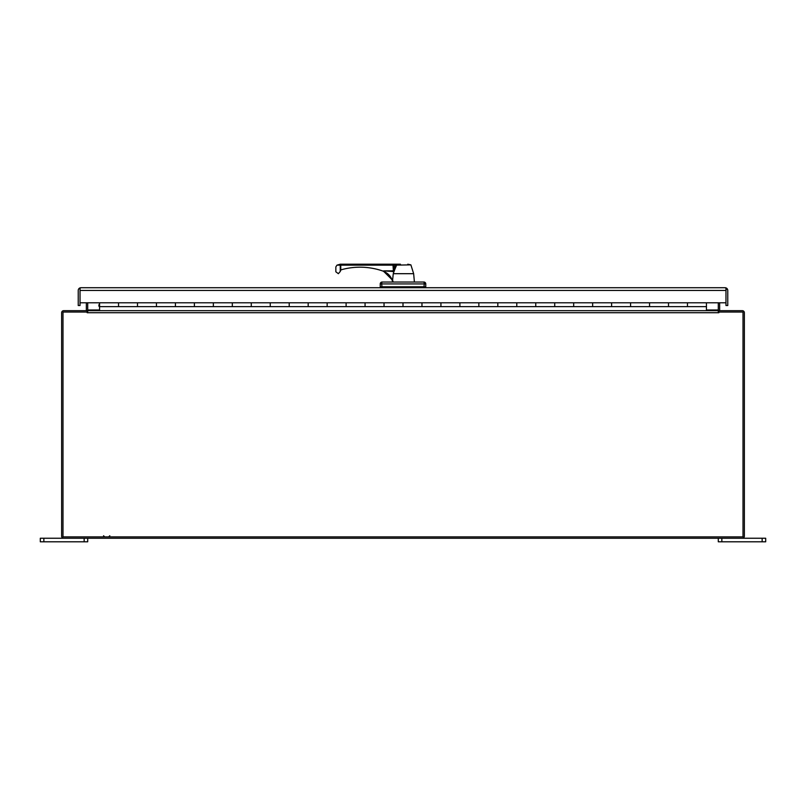 <?xml version="1.0" encoding="UTF-8"?>
<svg xmlns="http://www.w3.org/2000/svg" width="806" height="806" viewBox="0 0 806 806"><rect width="100%" height="100%" fill="white"/><g stroke="black" fill="none" stroke-linecap="round" stroke-linejoin="round"><path stroke-width="1.21" d="M706.439 310.673L706.439 302.804L725.964 302.804L725.964 288.286L725.057 287.722A2.71 2.71 0 0 1 727.768 290.432L727.768 305.504L727.768 290.432M725.974 290.432L726.71 288.286L725.068 287.722L80.943 287.722A2.71 2.71 0 0 0 80.932 287.722L80.036 288.286L80.036 290.432L725.964 290.432L725.964 305.504L727.768 305.504M80.499 287.762A2.71 2.71 0 0 0 79.29 288.286L80.943 287.722M80.036 305.504L80.036 289.243L79.29 288.286A2.71 2.71 0 0 0 78.232 290.432L78.232 305.504L80.036 305.504L80.036 289.525M99.561 302.804L137.494 302.804L137.494 306.653L118.532 306.653L118.532 302.804L118.532 306.653L99.561 306.653L99.561 302.804L80.036 302.804L80.036 290.432M156.455 302.804L156.455 306.653L137.494 306.653L137.494 302.804L175.426 302.804L175.426 306.653L156.455 306.653L156.455 302.804M194.387 302.804L194.387 306.653L175.426 306.653L175.426 302.804L213.348 302.804L213.348 306.653L194.387 306.653L194.387 302.804M232.319 302.804L232.319 306.653L213.348 306.653L213.348 302.804L251.281 302.804L251.281 306.653L232.319 306.653L232.319 302.804M270.252 302.804L270.252 306.653L251.281 306.653L251.281 302.804L289.213 302.804L289.213 306.653L270.252 306.653L270.252 302.804M308.174 302.804L308.174 306.653L289.213 306.653L289.213 302.804L327.145 302.804L327.145 306.653L308.174 306.653L308.174 302.804M346.106 302.804L346.106 306.653L327.145 306.653L327.145 302.804L365.068 302.804L365.068 306.653L346.106 306.653L346.106 302.804M384.039 302.804L384.039 306.653L365.068 306.653L365.068 302.804L403 302.804L403 306.653L384.039 306.653L384.039 302.804M421.961 302.804L421.961 306.653L403 306.653L403 302.804L440.932 302.804L440.932 306.653L421.961 306.653L421.961 302.804M459.894 302.804L459.894 306.653L440.932 306.653L440.932 302.804L478.855 302.804L478.855 306.653L459.894 306.653L459.894 302.804M497.826 302.804L497.826 306.653L478.855 306.653L478.855 302.804L516.787 302.804L516.787 306.653L497.826 306.653L497.826 302.804M535.748 302.804L535.748 306.653L516.787 306.653L516.787 302.804L554.719 302.804L554.719 306.653L535.748 306.653L535.748 302.804M573.681 302.804L573.681 306.653L554.719 306.653L554.719 302.804L592.652 302.804L592.652 306.653L573.681 306.653L573.681 302.804M611.613 302.804L611.613 306.653L592.652 306.653L592.652 302.804L630.574 302.804L630.574 306.653L611.613 306.653L611.613 302.804M649.545 302.804L649.545 306.653L630.574 306.653L630.574 302.804L668.506 302.804L668.506 306.653L649.545 306.653L649.545 302.804M706.439 306.653L687.468 306.653L687.468 302.804L687.468 306.653L668.506 306.653L668.506 302.804L706.439 302.804M99.39 304.779L99.39 303.832L99.39 305.252L98.896 304.779M98.896 305.252L98.896 306.199L99.39 305.252M99.561 306.653L99.561 310.673M718.861 312.033L718.287 312.718L718.287 310.673L87.713 310.673L87.713 312.718L87.139 312.718L87.139 310.673L63.684 310.673A2.045 2.045 0 0 0 61.639 312.718L61.639 536.202A2.045 2.045 0 0 0 63.684 538.247L742.316 538.247A2.045 2.045 0 0 0 744.361 536.202L744.361 312.718A2.045 2.045 0 0 0 742.316 310.673L718.861 310.673L718.861 312.033L743.001 312.033L743.001 536.877L62.999 536.877L62.999 312.033L87.139 312.033M718.861 312.718L87.139 312.718M718.287 310.673L718.287 302.804M87.713 302.804L87.713 310.673M725.964 289.525L725.964 294.271M423.896 287.722L424.238 283.934A1.894 0.675 -90 0 0 423.553 282.029L382.135 282.029A1.894 1.894 0 0 0 380.241 283.934L380.241 286.775A0.947 0.947 0 0 0 381.188 287.722M380.241 286.775L425.759 286.775A0.947 0.947 0 0 1 424.812 287.722A0.947 0.947 0 0 0 425.759 286.775L425.759 283.934L381.691 283.934L382.064 287.722M382.135 282.029L382.437 282.029A1.894 0.735 90 0 0 381.691 283.934L380.241 283.934M423.865 282.029A1.894 1.894 0 0 1 425.759 283.934A1.894 1.894 0 0 0 423.865 282.029A1.894 1.894 0 0 1 425.759 283.934M400.421 264.207L397.429 264.207A0.947 0.756 -90 0 0 396.713 264.872L394.618 269.919L394.023 269.637L394.023 265.154L410.889 264.872L413.649 273.687L393.257 273.687L392.603 280.216L393.076 281.687L392.331 280.8A13.924 13.914 -90 0 0 383.656 271.501L383.656 270.876L394.013 271.551L393.328 273.506M392.542 281.697L393.076 281.687M392.603 280.216L383.656 271.36M397.429 264.207L396.129 264.207L393.449 270.846L394.225 270.987L394.618 269.919L394.013 271.551L383.656 270.876L393.006 270.846L392.975 271.682M407.796 264.207L410.889 264.872M383.656 271.32A69.699 69.699 0 0 0 341.653 269.657A1.894 1.894 0 0 0 340.757 270.201L340.757 265.154L393.006 265.154L393.419 271.682M393.006 264.207L393.006 265.154L394.023 265.154L394.225 264.207L396.129 264.207L340.253 264.207L336.979 265.154L340.253 265.154L340.253 271.491L340.757 270.201M340.253 271.491L338.359 273.687L335.84 271.793L335.84 266.937L336.979 265.154M340.716 264.207L340.757 265.154L340.253 264.207M85.668 310.673A0.685 0.685 0 0 0 86.343 309.988L86.343 302.804M99.561 309.988L87.713 309.988A2.045 2.045 0 0 1 87.139 311.408M718.861 311.408A2.045 2.045 0 0 1 718.287 309.988L706.439 309.988M720.332 310.673A0.685 0.685 0 0 1 719.657 309.988L719.657 302.804M742.316 538.247L762.144 538.247L762.144 541.793L765.7 541.793L765.7 538.247L762.144 538.247M718.287 538.247L718.287 541.793L762.144 541.793M43.856 538.247L40.3 538.247L40.3 541.793L43.856 541.793L43.856 538.247L63.684 538.247M84.156 538.247L84.156 541.793L43.856 541.793M84.156 541.793L87.713 541.793L87.713 538.247M393.096 281.788L391.595 282.029M721.844 541.793L721.844 538.247M103.551 535.748L104.689 536.877M109.807 535.748L108.669 536.877M413.649 273.687L414.405 282.029"/></g></svg>
